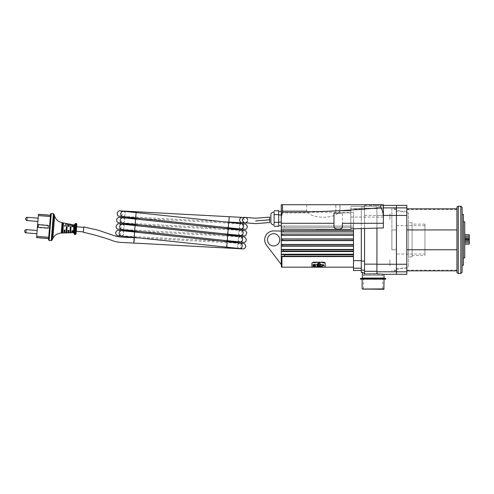 <?xml version="1.0" encoding="UTF-8"?>
<svg xmlns="http://www.w3.org/2000/svg" width="494" height="494" viewBox="0 0 494 494"><rect width="100%" height="100%" fill="white"/><g stroke="black" fill="none" stroke-linecap="round" stroke-linejoin="round"><path stroke-width="0.37" stroke-dasharray="2.47 1.85" d="M376.23 204.714L371.704 204.714L376.23 204.714L376.23 206.294L371.704 206.294L383.356 206.288L383.35 208.598L350.82 208.598L350.833 206.288L350.82 229.432L281.265 229.16M308.589 212.951L306.749 210.784L308.596 212.951C313.684 218.644 333.11 218.644 338.192 212.951L340.026 210.784L338.186 212.951C333.092 218.644 313.665 218.644 308.589 212.951L281.277 212.951L281.277 211.383L281.265 225.647L281.271 212.951L308.589 212.951M338.186 204.714L306.718 204.714L338.186 204.714M350.833 206.294L371.704 206.294L371.704 204.714M350.839 226.061L281.29 226.061L350.845 226.061L350.845 229.432L350.826 212.951L350.839 226.061L281.265 226.061L350.82 226.061M338.186 212.951L350.826 212.951L350.833 210.784L350.833 212.951L338.192 212.951M350.833 210.833L340.057 210.833L340.057 204.714M333.987 213.167L333.987 226.141L333.987 213.167M339.915 204.714L339.915 213.167L335.852 213.167L339.915 213.167L335.852 213.167L335.852 204.714L339.915 204.714L335.852 204.714M333.95 226.141L333.95 213.167L342.379 213.167L333.95 213.167L333.95 226.141C332.937 229.871 343.071 230.167 342.379 226.518L342.379 213.167M337.853 213.167L335.821 213.167L337.853 213.167M383.35 208.598L383.344 227.932L383.344 223.288L342.373 223.288M383.344 227.932L350.814 228.846M333.95 223.288L281.265 223.288M337.853 204.714L335.821 204.714L337.853 204.714M383.344 223.288L383.344 218.626C383.523 214.507 382.652 210.833 380.744 207.603C358.082 210.388 316.5 212.074 282.506 211.877C281.568 212.889 281.154 214.519 281.259 216.767L281.265 225.647L281.277 214.946L278.672 214.946L278.678 225.647L278.678 214.946M383.375 227.932L383.369 208.598L350.839 208.598L350.845 228.846M383.369 208.598L383.363 206.294M281.259 204.714L383.375 204.714M306.718 204.714L306.718 210.833L281.277 210.833M350.845 229.432L316.179 229.432M464.737 239.405L469.288 239.405L469.288 244.129L464.737 244.129L464.743 234.681L464.737 244.129L464.737 240.109L464.737 241.757L464.737 240.189L464.737 241.535L469.294 241.535L469.294 240.189L469.3 243.085L469.3 240.294L469.288 244.129L469.3 240.566L469.288 243.993L469.288 240.566L469.294 241.535L464.743 241.535L464.743 240.189L469.294 240.189L464.743 240.189L464.743 241.757L469.294 241.757L464.743 241.757L464.743 240.109L469.294 240.109L464.743 240.109L464.743 242.221L469.294 242.221L464.743 242.221L464.743 240.294L469.294 240.294L464.743 240.294L464.743 243.085L469.3 243.085L464.743 243.085L464.743 240.566L469.3 240.566L464.743 240.566L464.743 243.993L469.3 243.993L464.743 243.993L464.743 240.566L469.3 240.566L464.743 240.566L464.749 244.129M464.743 234.681L464.743 238.244L469.3 238.244L469.3 234.681L469.294 238.707L469.288 234.817L469.288 238.244L464.743 238.244L464.743 234.817L469.3 234.817L464.743 234.817L464.743 238.244L469.3 238.244L464.743 238.244L464.743 235.724L469.3 235.724L464.743 235.724L464.743 238.516L469.3 238.516L464.743 238.516L464.743 236.595L469.294 236.595L464.743 236.595L464.743 238.707L469.294 238.707L464.743 238.707L464.743 237.052L469.294 237.052L464.743 237.052L464.743 238.621L469.294 238.621L464.743 238.621L464.743 237.281L469.294 237.281L464.743 237.281L464.743 238.244L469.294 238.244L464.737 238.244L464.737 237.281L469.294 237.281L464.737 237.281L464.737 238.621L469.294 238.621L464.737 238.621L464.737 237.052L469.294 237.052L464.737 237.052L464.737 238.707L469.294 238.707L464.737 238.707L464.737 236.595L469.294 236.595L464.737 236.595L464.737 238.516L469.294 238.516L464.737 238.516L464.737 235.724L469.288 235.724L464.737 235.724L464.737 238.244L469.288 238.244L464.737 238.244L464.737 234.817L469.288 234.817L464.737 234.817L464.737 238.244L469.288 238.244L464.737 238.244L464.737 234.681M469.288 239.405L469.288 234.681M464.737 240.566L469.288 240.566L464.737 240.566L464.737 243.993L469.288 243.993L464.737 243.993L464.737 240.566L469.294 240.566L464.743 240.566L464.743 241.535L469.294 241.535L464.737 241.535L464.737 240.566M464.737 243.085L469.288 243.085L464.737 243.085M464.737 240.294L469.288 240.294L464.737 240.294M464.737 242.221L469.294 242.221L464.737 242.221M464.737 240.109L469.294 240.109L464.737 240.109M464.737 241.757L469.294 241.757L464.737 241.757M464.737 240.189L469.294 240.189L464.737 240.189M396.416 249.76L396.416 229.926L391.859 229.926L391.859 249.76L391.866 229.926L396.416 229.926L396.416 249.76L391.859 249.76L396.416 249.76M406.828 229.926L406.828 249.76L406.828 229.926L406.852 249.76L406.852 229.926L456.919 229.926L406.828 229.926L456.944 229.926L456.944 249.76L406.828 249.76M456.931 208.857L456.931 270.829M396.441 229.926L391.89 229.926L391.89 249.76L391.89 229.926L396.441 229.926L396.441 249.76L391.89 249.76L396.441 249.76L396.441 229.926M456.944 249.76L456.931 209.475L456.944 249.76M391.89 239.843L391.878 208.857L391.89 239.843M396.441 239.843L396.429 208.857L396.441 239.843M406.852 239.843L406.84 208.857L406.828 239.843M462.149 239.843L462.137 214.47L462.149 239.843M463.44 265.216L463.44 214.47M463.434 239.843L463.44 221.812L463.434 239.843M464.743 221.812L464.743 257.874M406.84 274.324L406.84 205.362M396.429 205.362L396.429 274.324L396.429 205.362M396.416 239.843L396.429 268.44L396.416 239.843M389.914 219.558L389.914 213.655L389.914 219.558M396.423 219.558L396.416 265.858L396.441 219.558M389.914 259.85L389.914 265.858L389.914 259.85M389.933 261.703L389.933 265.858L389.933 261.703M389.933 218.095L389.933 213.655L389.933 218.095M396.423 261.703L396.429 269.526L396.435 261.703M396.435 218.095L396.429 210.16L396.423 218.095M408.55 266.587L408.55 213.099L408.55 266.587L396.429 269.526M424.939 254.04L424.939 225.647L424.939 254.04L396.429 254.04L396.429 225.647L396.429 254.04M408.55 256.899L408.55 222.788L408.55 256.899L412.107 256.899L412.107 222.788L412.107 256.899M424.939 255.552L424.939 224.134L424.939 255.552L412.107 255.552L412.107 224.134L412.107 255.552M313.801 267.198L314.703 267.149M325.2 263.036L325.163 267.168L325.188 263.623L323.891 262.845L313.221 262.845L311.918 263.623L311.893 267.168L311.918 263.697L313.221 262.919L323.891 262.919L325.182 263.697L325.163 267.229M319.556 265.185L320.038 265.358L321.415 264.543L319.556 265.185L320.038 265.358L319.556 265.117L321.415 264.469L320.038 265.29L319.556 265.117M322.008 264.846L322.489 265.099L323.866 264.228L322.008 264.914L322.489 265.099L322.008 264.846L323.866 264.154L322.008 264.926M318.618 265.828L316.58 266.562L318.611 266.89L322.144 265.976L318.611 266.828L316.58 266.494L318.179 265.649L318.618 265.76L317.16 266.569L318.611 266.599L320.594 265.649L322.131 266.038L320.594 265.716L318.611 266.667L317.16 266.562L318.618 265.828L318.179 265.649L318.618 265.828M315.561 265.395L315.555 267.168L315.561 265.395L313.029 265.395L313.023 267.229M319.315 267.229L322.65 266.834L318.117 267.143C317.272 267.075 317.241 267.056 318.025 267.075M322.162 266.927L316.58 267.205L322.162 266.927M318.068 267.229L318.988 267.229M322.156 267.032L321.236 266.266M324.212 265.704L319.711 263.586C317.877 263.45 316.839 263.79 316.605 264.593L316.605 264.63M321.656 266.982L321.143 267.038C319.884 266.779 317.296 265.741 316.586 266.618L316.586 266.661M315.58 264.395L313.048 264.395L313.023 267.168L313.029 265.327L315.561 265.327M317.673 266.951L316.642 267.075M317.414 267.143L316.58 267.137M319.334 266.624L321.575 266.044L319.334 266.556M321.119 265.914L321.575 266.044L321.119 265.914M320.797 265.976L317.111 264.58M323.706 265.679L321.353 265.963M322.045 265.537L320.797 265.908M322.638 265.834L322.045 265.469M314.709 266.655L313.801 266.383M314.715 266.538L313.801 266.624M314.715 265.865L313.814 265.791M314.703 266.939L313.801 266.896L314.536 266.741M314.721 265.247L313.82 265.383M313.801 266.445L314.709 266.624M314.709 266.451L313.807 266.241M314.715 266.075L313.807 265.957L314.456 266.241M314.332 267.168L313.949 267.1M313.801 267.112L314.703 267.038M314.703 267.013L313.801 266.97M313.801 266.204L314.709 266.136L313.807 265.877M313.801 266.068L314.203 266.068L313.801 266.025M314.147 266.945L313.801 266.908M314.709 266.779L314.24 266.871M320.291 267.05L317.278 266.686M353.506 228.833L353.482 267.168L353.482 256.584L281.271 256.627L281.271 264.494L281.277 231.075L281.265 234.094L282.568 234.094L282.568 235.397L281.265 235.397L281.265 239.01L282.568 239.102L282.568 240.399L281.265 240.535L281.265 244.524L282.568 244.623L282.568 245.919L281.265 246.049L281.265 249.606L283.216 249.828L283.216 251.131L281.265 251.341L281.265 254.429L284.519 254.836L284.519 256.219L281.265 256.398L281.271 264.494M364.547 272.225L364.553 205.276L364.547 272.225M364.547 272.892L362.355 272.892M363.473 289.286L382.739 289.286L363.473 289.286L363.473 275.485L382.739 275.485L363.473 275.485L364.553 272.54M364.553 274.189C364.553 271.984 364.553 271.984 364.547 274.189L376.91 274.034C383.98 274.386 383.98 274.386 376.916 274.034C383.98 274.386 383.98 274.386 376.916 274.034L364.553 274.189C364.553 271.984 364.553 271.984 364.547 274.189L364.553 274.189M383.881 289.286L362.33 289.286M383.881 289.015L362.33 289.015M384.066 288.922L362.145 288.922M362.145 279.166L384.066 279.166L362.145 279.166M385.734 279.166L360.478 279.166M385.734 278.394L360.478 278.394M362.034 278.394L384.178 278.394L362.034 278.394M383.857 278.06L362.355 278.06M376.91 273.744L376.91 273.898C386.005 274.417 385.999 274.417 376.91 273.898L364.547 274.028M376.916 273.911L376.91 274.238L376.91 273.911M376.922 208.227L376.897 238.682L376.91 205.881L376.928 228.296L376.922 208.227L364.56 208.227M274.121 224.338L274.121 211.796L274.121 224.338M278.678 226.277L278.678 210.753M278.672 222.393L274.121 222.393M278.672 214.637L274.121 214.637M281.277 222.084L278.678 222.084M281.277 214.946L281.277 212.297M273.602 230.902A8.917 8.917 -90 0 1 273.8 230.908L281.277 231.075L281.265 231.958L353.482 231.958L281.29 231.958M273.602 233.693L273.602 233.693A6.132 6.132 90 0 0 267.476 239.8A6.132 6.132 90 0 0 273.602 245.95L273.608 245.95M353.506 235.397L281.29 235.397M281.265 240.535L281.265 239.01L281.265 240.535M353.482 256.584L353.482 238.942L281.265 238.942M353.476 239.102L282.568 239.102M281.265 235.397L281.265 234.094L281.265 235.397L353.482 235.397L282.568 235.397M353.482 238.942L353.482 234.094L281.265 234.094M353.506 231.958L353.482 234.094L282.568 234.094M281.265 246.049L281.265 244.524L281.265 246.049M353.482 244.444L281.265 244.444M353.482 244.623L282.568 244.623M281.265 231.958L353.482 231.958L353.482 230.655L281.265 230.655L283.216 230.655L283.216 231.958M353.5 228.833L353.5 227.382L281.265 227.382L353.5 227.382L353.482 226.085L353.482 230.655L283.216 230.655M281.265 251.341L281.265 249.606L281.265 251.341M353.482 249.445L281.265 249.445M353.482 249.828L283.216 249.828M284.519 226.085L353.5 226.085L353.494 212.247L353.5 226.085L281.265 226.085L284.519 226.085L284.519 227.382M281.265 256.398L281.265 254.429L281.265 256.398M353.482 256.219L284.519 256.219M353.482 254.836L284.519 254.836M353.482 254.225L281.265 254.225M353.482 251.582L281.265 251.582M353.482 251.131L283.216 251.131M353.482 246.191L281.265 246.191M353.482 245.919L282.568 245.919M353.482 240.64L281.265 240.64M353.476 240.399L282.568 240.399M353.506 230.655L281.29 230.655M353.506 234.094L281.29 234.094M361.287 268.242L361.299 209.024L361.287 270.49L361.287 268.242L353.482 268.242M364.56 209.394L361.305 209.394L361.287 218.447L361.299 207.103L361.287 209.394L364.541 209.394M255.83 220.911L255.824 221.226L255.83 220.911M269.638 222.528L269.638 217.113M244.067 222.695A2.698 2.698 100.9 0 1 242.671 221.201L242.628 221.071C241.461 218.675 245.444 217.051 245.098 217.551L244.166 217.508M242.671 221.201L242.857 218.904A2.698 2.698 100.9 0 1 247.729 219.293L247.543 221.584A2.698 2.698 100.9 0 1 245.845 222.868L247.414 221.794L247.716 219.268M83.801 226.919L83.375 232.304M83.4 231.884L83.764 227.339M37.612 224.653L37.742 223.066L37.637 224.659M38.359 215.582L50.357 216.533L50.462 215.236L48.616 238.583L50.339 216.533M38.464 214.285L50.456 215.31M48.603 238.509L36.624 237.565L38.464 214.359M37.303 228.846L37.402 227.246M38.155 218.175L37.902 221.417L38.131 218.175M36.92 233.742L37.18 230.5L36.896 233.742M37.668 224.795L37.278 228.839M37.766 223.072L37.692 224.795M63.522 223.356L62.787 232.625L63.528 223.362L62.763 223.208L62.009 232.655L62.794 232.625L63.528 223.362M67.375 224.134L66.715 232.464L67.388 224.134L66.616 223.98L65.937 232.501L66.727 232.464L67.388 224.134M71.019 227.438L71.241 224.924A1167.631 1167.625 -74 0 0 70.469 224.764L69.87 232.334A1167.631 1167.625 -74 0 0 70.654 232.297L71.025 227.438M72.729 230.71L72.704 231.031L72.735 230.71A954.816 0.574 4.5 0 1 71.963 230.649L71.926 230.97L72.742 230.71L72.575 232.717M68.839 230.402L68.814 230.723L68.845 230.402A1406.437 0.846 4.5 0 1 68.073 230.34L68.036 230.661L68.845 230.402L68.647 232.835M72.254 226.752L73.038 226.814L73.198 224.807M72.291 226.431L73.05 226.82A954.816 0.574 -175.5 0 1 72.272 226.758L72.297 226.431M68.37 226.443L69.148 226.505L69.345 224.072M68.394 226.122L69.135 226.505M64.949 230.093L64.146 230.352L64.955 230.093L64.72 232.958M64.504 225.814L65.264 226.203L65.486 223.337M64.473 226.135L65.245 226.196M69.87 232.334L70.074 229.716L70.852 229.778M70.074 229.716L70.259 227.382L71.037 227.444M65.937 232.501L66.184 229.407L66.962 229.469M66.184 229.407L66.369 227.073L67.147 227.135M62.009 232.655L62.293 229.099L63.071 229.16M62.293 229.099L62.479 226.765L63.257 226.826M76.274 231.316L76.644 226.777M65.27 226.203L64.516 225.814M69.16 226.511L69.154 226.511A1406.437 0.846 -175.5 0 1 68.382 226.45L68.407 226.122M48.733 237.293L36.735 236.342M38.18 227.32L37.532 227.271L37.717 224.023L37.408 227.913L37.47 227.265L48.171 228.117L48.375 225.517L48.171 228.117L38.18 227.32L38.39 224.727L48.375 225.517L38.39 224.727M38.378 215.588L50.376 216.539M48.702 237.281L36.723 236.336M38.365 215.582L50.363 216.539M37.476 227.252L48.109 228.098L48.313 225.499M37.68 224.659L37.828 223.078M37.458 227.58L37.717 224.338L37.458 227.58L48.091 228.426L48.35 225.184L48.091 228.426M62.479 226.765L62.763 223.208M66.369 227.073L66.616 223.98M70.259 227.382L70.469 224.764M383.375 217.088L350.845 217.088M383.344 217.088L350.814 217.088M383.344 204.714L383.344 218.626M380.744 204.714L380.744 207.603M282.506 204.714L282.506 211.877M460.834 273.466L460.834 206.22M462.137 207.523L462.137 272.163M458.234 206.22L458.234 273.466M406.828 271.799L376.903 271.799M406.828 264.247L376.897 264.247M406.828 215.44L376.897 215.44M406.828 207.888L376.903 207.894M281.92 256.584L281.926 267.168M364.541 271.286L376.903 271.286M376.928 215.44L383.375 215.44M376.922 207.894L383.375 207.894M376.897 238.682L376.897 239.8M284.544 227.382L284.544 226.085M361.287 260.665L353.482 260.665M364.541 270.125L361.287 270.125M364.541 261.073L361.287 261.073M364.541 208.227L376.903 208.227M364.535 215.378L376.897 215.378M364.535 264.142L376.897 264.142M364.566 215.378L376.928 215.378M244.938 222.806C247.932 221.701 248.328 220.003 246.117 217.7M246.333 217.792L246.037 217.656C243.999 217.094 242.721 217.842 242.214 219.898M241.801 222.775L243.598 222.028L244.357 220.268L243.764 218.268L242.134 217.385M134.3 240.393L133.862 243.073M226.832 248.031L227.123 242.634L227.086 247.204M239.744 248.717L239.757 248.717A2.698 2.402 93.4 0 0 242.295 246.21L242.301 246.148A2.698 2.402 93.4 0 0 237.509 245.827L237.509 245.889A2.698 2.402 93.4 0 0 238.812 248.439M240.103 243.147L240.09 243.147A2.698 2.396 -84.3 0 0 237.453 245.648L237.447 245.722A2.698 2.396 -84.3 0 0 239.559 248.519M227.209 241.788L226.641 247.154M134.615 232.026L134.047 237.392M121.734 230.667A2.698 2.402 -84.4 0 1 123.827 233.742L122.944 235.434L121.191 236.039M122.605 230.76L123.617 231.803L123.932 233.39A2.698 2.402 93.4 0 1 123.914 233.606L122.796 235.484L121.104 235.86L119.641 234.86L119.165 233.007A2.698 2.39 93.5 0 1 119.19 232.791L120.061 231.112L121.715 230.507M134.405 232.001L134.374 236.589L134.658 231.198M227.345 241.541L227.635 236.151L227.598 240.72M240.257 242.227L241.764 241.751L242.776 240.022L242.542 238.232L241.128 236.947L239.306 237.157L238.225 238.466L238.188 240.566L239.331 241.955M240.603 236.663L238.911 237.237L237.966 239.158L238.46 241.053L240.072 242.035M227.722 235.298L227.154 240.671M135.128 225.536L134.559 230.908M122.246 224.183L123.889 225.19L124.365 227.055L123.488 228.92L121.709 229.556M123.117 224.276L124.26 225.604L124.278 227.709L123.08 229.136L121.357 229.302L119.999 228.117L119.752 226.036L120.789 224.449L122.228 224.017M134.918 225.517L134.887 230.105L135.177 224.708M227.864 235.058L228.148 229.667L228.111 234.23M240.776 235.743L242.585 234.983L243.326 233.236L242.875 231.427L241.436 230.402L239.751 230.717L238.658 232.217L238.707 234.107L239.843 235.471M241.121 230.173L239.232 230.933L238.479 232.674L238.979 234.57L240.584 235.552M228.234 228.815L227.672 234.187M135.64 219.052L135.078 224.424M122.765 217.693L124.358 218.644L124.877 220.571L123.932 222.498L122.222 223.072M123.636 217.786L124.76 219.077L124.809 221.17L123.691 222.596L122.037 222.862L120.641 221.849L120.19 220.04L121.055 218.169L122.74 217.533M135.43 219.027L135.399 223.615L135.689 218.225M228.376 228.574L228.666 223.183L228.629 227.746M241.288 229.259L242.869 228.716L243.801 227.079L243.406 224.974L241.98 223.924L240.275 224.227L239.176 225.727L239.207 227.58L240.356 228.988M241.646 223.689L239.979 224.227L238.997 226.19L239.417 227.981L241.103 229.062M228.753 222.331L228.185 227.697M136.159 212.568L135.591 217.934M123.278 211.21L124.871 212.154L125.396 214.087L124.457 216.002L122.734 216.582M124.148 211.302L125.365 212.846L125.223 214.946L124.204 216.113L122.549 216.378L121.154 215.359L120.709 213.556L121.573 211.679L123.259 211.049M135.943 212.544L135.918 217.132L136.202 211.741M228.889 222.09L229.179 216.693M27.133 217.304L26.874 220.546M26.157 229.624L25.898 232.865M73.378 232.693L73.989 224.961M62.083 222.683L61.262 233.063M52.87 238.367L54.636 216.125M53.982 214.124L51.913 240.238M53.414 213.68L51.283 240.59M51.253 213.507L49.122 240.417M73.878 233.032L74.538 224.702M75.107 223.696L74.279 234.119M75.601 223.43L74.724 234.459M76.372 223.492L75.496 234.52M372.192 206.288L350.833 206.288L372.192 206.288M350.833 210.784L340.026 210.784L350.833 210.784M335.821 204.714L335.821 213.167M339.884 204.714L339.884 213.167M306.749 210.784L281.277 210.784L306.749 210.784M396.429 209.475L391.878 209.475M396.429 270.212L391.878 270.212M456.931 209.475L406.84 209.475M456.931 270.212L406.84 270.212M396.429 208.857L391.878 208.857M396.429 270.829L391.878 270.829M406.84 211.253L396.429 211.253M406.84 268.44L396.429 268.44M408.55 213.099L396.429 210.16M424.939 225.647L396.429 225.647M424.939 224.134L412.107 224.134M412.107 222.788L408.55 222.788M376.91 274.324L382.313 274.324L382.739 275.485L382.739 289.286M364.553 274.238L376.91 274.238M383.375 205.362L376.91 205.362M319.315 267.168L318.513 267.168M317.636 267.168L317.105 267.168M353.494 212.247L281.277 212.247M361.299 209.024L353.494 209.024M364.553 207.103L361.299 207.103M364.553 205.276L376.91 205.276M246.037 217.656C250.075 219.379 245.376 223.726 244.876 222.806M240.047 243.326L139.469 237.966M242.616 248.828C241.825 249.062 241.103 248.136 240.448 246.043C240.504 244.721 241.368 243.875 243.042 243.493L240.078 243.326M121.37 235.891L118.313 235.712C119.134 235.953 119.993 235.2 120.9 233.44C120.221 230.988 119.499 229.969 118.739 230.371M121.401 235.891L222.411 241.282M139.987 231.482L240.566 236.836M243.128 242.344C242.332 242.461 241.609 241.622 240.961 239.837C241.461 237.744 242.326 236.799 243.554 237.009L240.597 236.842M121.882 229.407L118.826 229.222C119.616 229.457 120.456 228.79 121.357 227.228C121.184 224.881 120.487 223.77 119.252 223.887M121.913 229.407L222.924 234.792M140.5 224.992L241.078 230.352M243.647 235.86C242.974 236.008 242.264 235.268 241.504 233.631C241.486 230.507 243.375 230.852 244.067 230.525L241.109 230.352M122.401 222.924L119.344 222.738C119.752 223.022 120.561 222.442 121.783 221.009C122.364 217.576 120.332 217.879 119.764 217.397M122.426 222.924L223.436 228.308M141.012 218.509L241.591 223.868M244.16 229.37C243.863 229.642 243.165 228.994 242.072 227.419C242.319 225.085 243.159 223.961 244.586 224.041L241.622 223.868M122.913 216.434L119.857 216.255C120.264 216.465 121.042 215.977 122.185 214.779C122.327 212.241 121.691 210.957 120.283 210.913M122.944 216.44L223.955 221.825M48.35 225.184L37.717 224.338"/><path stroke-width="0.74" d="M333.987 223.288L281.29 223.288L281.29 216.767L282.537 211.877C315.16 212.216 347.906 210.79 380.781 207.603C382.424 209.573 383.295 213.247 383.375 218.626L383.375 204.714L281.259 204.714L281.29 229.16L350.845 229.432L350.845 228.846L383.375 227.932L383.375 223.288L342.41 223.288L342.41 226.518C343.256 229.932 333.178 230.13 333.987 226.141L333.987 213.167L339.915 213.167M335.852 213.167L333.987 213.167M342.41 226.518L342.41 223.288M383.375 204.714L383.375 223.288M281.259 204.714L281.265 229.16L281.265 225.647L278.678 225.647M350.845 229.432L316.179 229.432M281.29 229.16L281.29 223.288M464.749 244.129L469.3 244.129L469.3 239.405L464.749 239.405M469.288 234.681L464.749 234.681L469.3 234.681L469.3 239.405M456.931 207.968L456.944 229.926L406.852 229.926M406.852 208.857L456.931 208.857L456.944 229.926L456.944 249.76L406.852 249.76M462.137 272.163L462.137 207.431L460.834 206.22L460.834 273.466L458.234 273.466L457.364 273.133L456.944 272.33L456.944 249.76L456.931 270.829L406.852 270.829M462.143 214.47L463.44 214.47L463.452 239.843L463.44 265.216L462.143 265.216M463.446 257.874L464.743 257.874L464.749 239.843L464.743 221.812L463.446 221.812M383.375 205.362L406.84 205.362L406.84 274.324L396.429 274.324L396.429 205.362L396.429 274.324L383.857 274.324L384.178 278.394M314.703 267.168L313.801 267.223M318.988 267.229L316.58 267.106L317.673 267.013L316.586 266.686C317.241 265.982 320.316 266.593 319.779 266.785L321.656 267.05L320.686 266.303C318.284 266.155 316.92 265.605 316.605 264.667C316.839 263.864 317.877 263.53 319.711 263.66L324.212 265.741L321.236 266.334L322.174 267.063L318.025 267.143C317.21 267.131 317.241 267.155 318.117 267.211L325.163 267.229L325.2 263.111L323.903 262.258L313.239 262.258L311.93 263.111L311.893 267.229L311.93 263.036L313.239 262.178L323.91 262.178L325.2 263.036M311.893 267.229L313.023 267.229L313.048 264.469L315.58 264.469L315.555 267.229L315.58 264.469M318.117 267.143C317.272 267.075 317.241 267.056 318.025 267.075L318.025 267.143C317.21 267.131 317.241 267.155 318.117 267.211M316.58 267.205L318.068 267.229M318.025 267.075L322.174 267.001M321.236 266.334L324.212 265.704M316.605 264.593C316.92 265.537 318.284 266.087 320.692 266.235L321.656 266.982M316.586 266.618L317.673 267.013M316.642 267.075L317.414 267.143M321.353 266.031L323.706 265.747C323.224 265.093 321.847 264.599 319.581 264.253L317.111 264.654L320.797 265.976L322.638 265.766M317.111 264.58L319.581 264.179C321.724 264.481 323.101 264.982 323.706 265.679L323.706 265.679M313.807 266.655L314.715 266.538L313.807 266.538M314.709 266.606L313.807 266.606M314.715 265.865L313.814 265.784L314.715 265.865M314.721 265.784L313.814 265.784M313.993 265.247L314.721 265.154L313.993 265.247M314.721 265.154L313.82 265.154M313.814 265.451L313.82 265.08M314.715 266.217L313.807 266.309L314.715 266.217M313.807 266.309L314.715 266.143M314.548 267.131L313.789 267.131L314.548 267.131M314.715 267.131L313.789 267.069M314.289 266.89L313.801 266.939L314.289 266.884M313.801 266.976L314.709 266.846M320.291 267.118L317.278 266.686M353.5 235.397L353.5 254.836L284.544 254.836L281.29 254.429L281.284 256.627L353.5 256.584L353.482 268.242L353.506 228.833M364.553 274.028L364.566 228.703L364.553 274.028L376.916 273.898C386.005 274.417 385.999 274.417 376.91 273.898L376.922 271.799L406.846 271.799M361.299 272.416L361.312 228.759L361.299 272.416L362.503 272.416L362.355 272.892L364.553 272.892M383.881 289.015L362.33 289.015L383.881 289.286L384.066 279.166M362.33 289.015L384.066 288.922M360.478 279.166L385.734 279.166L385.734 278.394L360.478 278.394L360.478 279.166M362.034 278.394L362.355 278.06L383.857 278.06M364.566 264.142L376.928 264.142L376.928 239.8L376.922 271.799M376.928 264.142L376.916 273.744M376.928 228.296L376.928 238.682L376.928 228.296M274.121 224.338L274.121 218.515L274.121 224.338M274.121 212.692L274.121 218.515L274.121 212.692M274.121 210.753L278.678 210.753L278.678 226.277L274.121 226.277M278.678 214.637L274.121 214.637M278.678 222.393L274.121 222.393M281.277 211.383L278.678 211.383M281.277 214.946L278.678 214.946M281.277 222.084L278.678 222.084M281.265 225.647L281.265 231.075L273.8 230.908A8.917 8.917 90 0 0 266.525 245.24A8.917 8.917 -90 0 1 273.602 230.902L273.608 230.902M281.265 230.655L281.277 264.5L266.525 245.24L281.277 264.5L281.444 266.951L281.926 267.168L281.938 256.584M273.602 245.95A6.132 6.132 90 0 0 279.734 239.818A6.132 6.132 90 0 0 273.602 233.693A6.132 6.132 -90 0 1 279.734 239.818A6.132 6.132 -90 0 1 273.559 245.95A6.132 6.132 -90 0 1 267.476 239.8A6.132 6.132 -90 0 1 273.608 233.693M353.506 239.102L281.29 239.01L281.29 235.397L353.506 235.397L353.506 234.094L281.29 234.094L281.29 231.958L283.241 231.958L283.241 230.655L281.29 230.655L281.277 212.297M281.29 254.429L281.29 251.341L283.241 251.131L283.241 249.828L281.29 249.606L281.29 246.049L282.593 245.919L282.593 244.623L281.29 244.524L281.29 240.535L282.593 240.399L282.593 239.102M281.265 226.085L281.265 227.382M353.5 240.64L281.29 240.64M353.506 240.399L282.593 240.399M353.5 246.191L281.29 246.191M353.506 245.919L282.593 245.919M353.5 251.582L281.29 251.582M353.506 251.131L283.241 251.131M283.241 230.655L353.506 230.655L353.506 231.958L283.241 231.958M281.29 256.398L284.544 256.219L284.544 254.836M353.5 254.836L353.5 256.584M353.5 256.219L284.544 256.219M353.5 228.833L353.5 230.655M353.5 231.958L353.5 234.094M353.5 238.942L281.29 238.942M353.5 244.444L281.29 244.444M353.506 244.623L282.593 244.623M353.5 249.445L281.29 249.445M353.506 249.828L283.241 249.828M353.5 254.225L281.29 254.225M353.482 268.242L353.494 270.49L353.5 268.242L361.305 268.242M255.83 220.911L255.824 221.226L255.83 220.911L269.638 219.811L269.638 222.528L255.824 223.634L244.876 222.806M242.214 219.898L243.77 222.559L242.214 219.892C245.172 215.433 245.061 218.144 245.882 217.459L255.824 218.218L269.638 217.113L269.638 219.811M244.166 217.508L241.64 217.409L240.553 217.916L239.689 219.237L239.707 221.046L241.405 222.714L245.851 222.868A2.698 2.698 100.9 0 1 244.067 222.695L244.938 222.806M139.469 237.966L134.146 237.682L133.862 243.073L119.919 242.363L115.028 241.566C104.845 237.75 94.298 234.662 83.375 232.304L83.801 226.919L98.189 230.204L115.8 236.206C122.376 237.583 125.112 237.219 134.146 237.682L134.3 240.393M83.764 227.339L83.406 231.884L76.274 231.316L76.632 226.777L83.764 227.339M37.637 224.659L37.433 227.252M36.704 236.33L48.696 237.287L36.704 236.33L37.402 227.246L48.103 228.098L48.313 225.499L37.612 224.653L38.347 215.582L50.339 216.533M50.45 215.236L38.464 214.285L38.359 215.582M48.597 238.583L36.618 237.633L36.717 236.336M62.466 226.758L62.75 223.202L63.522 223.356L62.787 232.625L61.997 232.655L62.466 226.758L63.238 226.82M62.281 229.099L63.053 229.16M66.357 227.067L65.924 232.495L66.357 227.067L67.128 227.129M66.171 229.407L66.943 229.469M70.247 227.376L69.858 232.328L70.247 227.376L71.019 227.438M70.062 229.716L70.833 229.778M72.723 230.704A954.816 0.574 4.5 0 0 71.945 230.642L71.784 232.742L71.951 230.649L72.723 230.704L72.575 232.717L73.378 232.693L73.989 224.961L73.198 224.807L73.032 226.814A954.816 0.574 -175.5 0 0 72.254 226.752L73.056 226.493M68.827 230.395A1406.437 0.846 4.5 0 0 68.049 230.334L67.863 232.859L68.061 230.34L68.827 230.395L68.647 232.835L71.784 232.742M72.297 226.431L72.427 224.659L69.345 224.072L69.135 226.505A1406.437 0.846 -175.5 0 0 68.357 226.443L69.166 226.184M64.936 230.087L64.158 230.025L63.936 232.983L64.171 230.031L64.936 230.087L64.72 232.958L67.863 232.859M68.407 226.122L68.573 223.924L65.486 223.337L65.245 226.196L64.467 226.135L65.27 225.875M62.75 223.202L61.997 232.655M67.388 224.134L66.715 232.464L65.924 232.495M66.604 223.98L67.375 224.134M70.457 224.764A1167.631 1167.625 106 0 1 71.229 224.918L70.642 232.291A1167.631 1167.625 106 0 1 69.858 232.328M64.516 225.814L64.467 226.135M68.573 223.924L68.357 226.443M72.427 224.659L72.254 226.752M38.458 214.359L50.444 215.31M48.603 238.509L36.618 237.558M37.612 224.653L48.313 225.505M282.537 204.714L282.537 211.877M281.29 204.714L281.29 216.767M380.781 204.714L380.781 207.603M460.834 273.466L462.137 272.256L462.137 207.523M458.234 273.466L458.234 206.22L457.265 206.653L456.931 207.523M406.846 207.888L383.375 207.894M406.852 215.44L383.375 215.44M406.852 264.247L376.928 264.247M376.928 239.8L376.928 238.682M281.284 256.627L281.271 264.494M274.121 211.796C271.743 212.624 270.663 213.624 270.879 214.791L270.879 222.238C270.663 223.405 271.743 224.406 274.121 225.233M281.29 234.094L281.29 235.397M282.593 235.397L282.593 234.094M281.29 249.606L281.29 251.341M281.29 244.524L281.29 246.049M281.29 239.01L281.29 240.535M281.29 230.655L281.29 231.958M361.312 260.665L353.5 260.665M364.56 270.125L361.305 270.125M364.566 261.073L361.312 261.073M364.56 271.286L376.922 271.286M227.086 247.204L226.832 248.031L239.757 248.717A2.698 2.402 93.4 0 1 239.732 248.71C244.549 248.945 242.782 249.143 244.808 248.315L245.839 246.333C244.209 242.739 245.37 243.851 240.09 243.147L240.09 243.147A2.698 2.396 -84.3 0 1 240.121 243.147L121.734 230.667A2.698 2.402 -84.4 0 0 121.703 230.667L118.739 230.371M238.812 248.439A2.698 2.402 93.4 0 0 239.732 248.71M227.209 241.788L226.641 247.154L239.559 248.519A2.698 2.396 -84.3 0 0 239.584 248.525A2.698 2.396 -84.3 0 0 242.227 246.024L242.233 245.944A2.698 2.396 -84.3 0 0 240.121 243.147M226.641 247.154L134.047 237.392L134.615 232.026M134.405 232.001L134.658 231.198L121.728 230.507C116.269 230.408 117.992 229.37 115.565 232.594L116.3 234.903C118.208 235.996 116.343 235.508 121.209 236.039L119.529 235.021L119.06 233.162A2.698 2.408 -84.4 0 1 121.703 230.667M121.728 230.507L122.605 230.76M227.598 240.72L227.345 241.541L244.166 242.356C245.401 242.251 246.129 241.319 246.352 239.565C244.654 236.453 245.932 237.293 240.603 236.663L119.252 223.887M239.331 241.955L240.245 242.227M227.722 235.298L227.154 240.671L240.905 241.961L242.313 240.85L242.745 239.182L242.085 237.435L240.634 236.663M227.154 240.671L134.559 230.908L135.128 225.536M134.918 225.517L135.177 224.708L122.24 224.017C116.782 223.819 118.474 223.14 116.139 225.838C116.065 227.783 116.64 228.87 117.862 229.086L121.722 229.556L120.054 228.543L119.579 226.678L120.456 224.813L122.222 224.177M122.24 224.017L123.117 224.276M228.111 234.23L227.864 235.058L240.757 235.743C245.586 236.008 243.857 236.076 245.629 235.49L246.839 232.804C245.135 230.198 246.45 230.71 241.121 230.173L119.77 217.397M239.843 235.471L240.757 235.743M228.234 228.815L227.672 234.187L241.418 235.471L242.826 234.36L243.239 232.421L242.597 230.951L241.146 230.179M227.672 234.187L135.078 224.424L135.64 219.052M135.43 219.027L135.689 218.225L122.759 217.533C117.306 217.243 118.98 216.885 116.738 219.083C116.603 221.368 117.146 222.535 118.375 222.596L122.234 223.072L120.61 222.121L120.091 220.194L120.839 218.459L122.734 217.693M122.759 217.533L123.636 217.786M228.629 227.746L228.376 228.574L245.203 229.383C246.352 229.58 247.049 228.469 247.296 226.042C245.401 223.671 247.105 224.288 241.634 223.689L120.283 210.913M240.356 228.988L241.27 229.259M228.753 222.331L228.185 227.697L241.128 229.068L243.011 228.314L243.77 226.567L243.165 224.529L241.665 223.696M228.185 227.697L135.591 217.934L136.159 212.568M135.943 212.544L136.202 211.741L123.272 211.049C117.64 210.815 119.82 210.358 117.362 212.346C117.115 214.902 117.621 216.156 118.875 216.106L122.753 216.582L121.129 215.637L120.604 213.704L121.543 211.79L123.247 211.21M123.272 211.049L124.148 211.302M136.202 211.741L229.179 216.693L228.889 222.09L241.788 222.769M37.871 221.417L26.874 220.546L27.133 217.304L38.131 218.175M25.898 232.865L26.157 229.624C23.731 229.994 24.762 232.872 25.898 232.865L36.896 233.742M61.262 233.063L62.083 222.683C58.409 221.849 55.927 219.663 54.636 216.125L52.87 238.367C54.704 235.076 57.502 233.31 61.262 233.063L63.936 232.983M52.87 238.367L51.913 240.238L52.907 227.172L53.982 214.124L54.636 216.125M49.122 240.417L48.523 239.8L50.592 213.927L51.253 213.507L49.122 240.417L51.283 240.59L53.414 213.68L53.982 214.124M37.68 224.659L37.476 227.252L37.68 224.659M38.328 224.708L38.118 227.302M73.989 224.961L74.538 224.702L73.878 233.032L73.378 232.693M73.878 233.032L74.279 234.119L75.107 223.696L76.372 223.492L75.496 234.52L76.07 233.884M74.279 234.119L74.724 234.459L75.601 223.43M76.076 233.841L76.848 223.998L76.372 223.492M460.834 206.22L458.234 206.22M318.364 267.229L317.636 267.229M317.105 267.229L315.555 267.229M315.555 267.168L313.023 267.168M353.494 267.168L325.169 267.168M311.893 267.168L281.926 267.168M362.145 288.922L362.145 279.166M362.355 278.06L362.355 272.892M361.299 270.49L353.494 270.49M133.862 243.073L226.832 248.031M239.59 248.525L242.616 248.828M134.047 237.392L121.178 236.039M222.411 241.282L227.345 241.541M134.658 231.198L139.987 231.482M240.103 242.035L243.128 242.344M134.559 230.908L121.691 229.556M222.924 234.792L227.864 235.058M135.177 224.708L140.5 224.992M240.615 235.552L243.641 235.86M135.078 224.424L122.209 223.066M223.436 228.308L228.376 228.574M135.689 218.225L141.012 218.509M241.128 229.068L244.16 229.37M135.591 217.934L122.722 216.582M223.955 221.825L228.889 222.09M229.179 216.693L242.109 217.385M26.874 220.546C25.737 220.552 24.706 217.669 27.133 217.304M37.149 230.494L26.157 229.624M71.926 230.97L72.698 231.031M68.036 230.661L68.802 230.723M64.146 230.352L64.912 230.414M64.714 223.189L62.083 222.683M51.283 240.59L51.913 240.238M51.253 213.507L53.414 213.68M74.538 224.702L75.107 223.696M74.724 234.459L75.496 234.52"/></g></svg>
